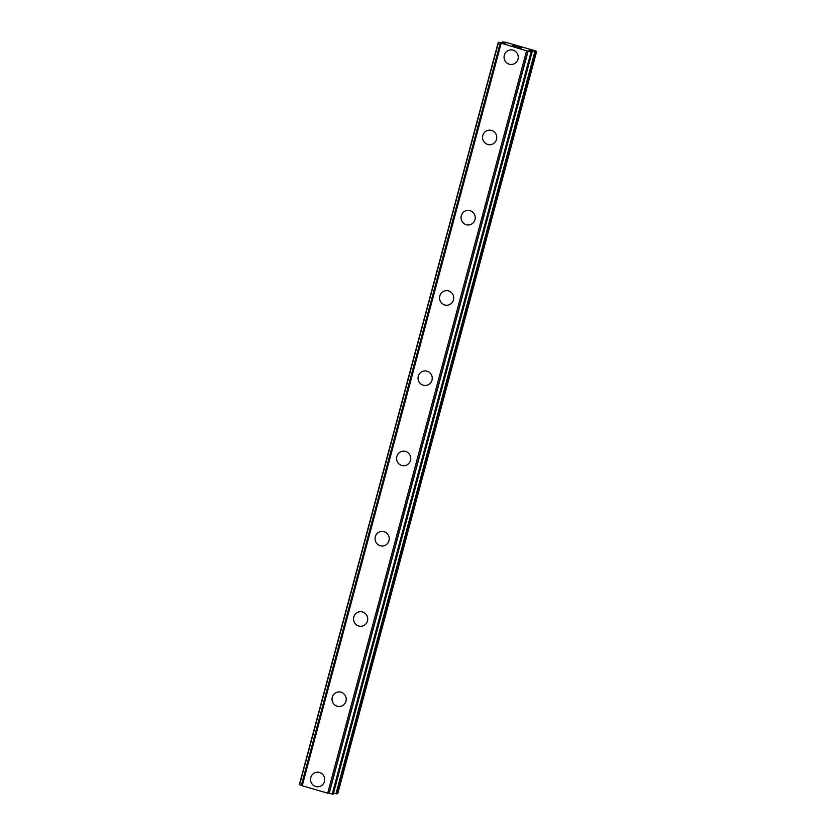 <?xml version="1.0" encoding="UTF-8"?>
<svg xmlns="http://www.w3.org/2000/svg" width="836" height="836" viewBox="0 0 836 836"><rect width="100%" height="100%" fill="white"/><g stroke="black" fill="none" stroke-linecap="round" stroke-linejoin="round"><path stroke-width="1.25" d="M318.297 786.749A7.294 7.096 84.7 0 1 310.783 777.511A7.294 7.096 84.7 0 1 316.948 772.213A7.294 7.096 84.7 0 1 324.462 781.451A7.294 7.096 84.7 0 1 318.297 786.749A7.294 7.096 84.7 0 1 310.783 777.511A7.294 7.096 84.7 0 1 316.948 772.213M332.289 697.255A7.294 7.096 84.7 0 1 338.455 691.968A7.294 7.096 84.7 0 1 345.968 701.195A7.294 7.096 84.7 0 1 339.803 706.493A7.294 7.096 84.7 0 1 332.289 697.255M339.803 706.493A7.294 7.096 84.7 0 1 332.279 697.255A7.294 7.096 84.7 0 1 338.455 691.968M361.298 626.237A7.294 7.096 84.7 0 1 353.785 616.999A7.294 7.096 84.7 0 1 359.961 611.712A7.294 7.096 84.7 0 1 367.474 620.939A7.294 7.096 84.7 0 1 361.298 626.237A7.294 7.096 84.7 0 1 353.795 616.999A7.294 7.096 84.7 0 1 359.961 611.712M382.804 545.981A7.294 7.096 84.7 0 1 375.291 536.743A7.294 7.096 84.7 0 1 381.467 531.456A7.294 7.096 84.7 0 1 388.98 540.683A7.294 7.096 84.7 0 1 382.804 545.981A7.294 7.096 84.7 0 1 375.291 536.743A7.294 7.096 84.7 0 1 381.467 531.456M404.31 465.725A7.294 7.096 84.7 0 1 396.797 456.487A7.294 7.096 84.7 0 1 402.973 451.2A7.294 7.096 84.7 0 1 410.486 460.427A7.294 7.096 84.7 0 1 404.31 465.725A7.294 7.096 84.7 0 1 396.797 456.487A7.294 7.096 84.7 0 1 402.973 451.2M425.817 385.469A7.294 7.096 84.7 0 1 418.303 376.242A7.294 7.096 84.7 0 1 424.479 370.944A7.294 7.096 84.7 0 1 431.993 380.171A7.294 7.096 84.7 0 1 425.817 385.469A7.294 7.096 84.7 0 1 418.303 376.242A7.294 7.096 84.7 0 1 424.469 370.944M447.323 305.213A7.294 7.096 84.7 0 1 439.809 295.986A7.294 7.096 84.7 0 1 445.975 290.688A7.294 7.096 84.7 0 1 453.488 299.915A7.294 7.096 84.7 0 1 447.323 305.213A7.294 7.096 84.7 0 1 439.809 295.986A7.294 7.096 84.7 0 1 445.975 290.688M468.829 224.957A7.294 7.096 84.7 0 1 461.305 215.73A7.294 7.096 84.7 0 1 467.481 210.432A7.294 7.096 84.7 0 1 474.994 219.669A7.294 7.096 84.7 0 1 468.829 224.957A7.294 7.096 84.7 0 1 461.315 215.73A7.294 7.096 84.7 0 1 467.481 210.432M490.324 144.701A7.294 7.096 84.7 0 1 482.811 135.474A7.294 7.096 84.7 0 1 488.987 130.176A7.294 7.096 84.7 0 1 496.5 139.413A7.294 7.096 84.7 0 1 490.324 144.701A7.294 7.096 84.7 0 1 482.811 135.474A7.294 7.096 84.7 0 1 488.987 130.176M511.831 64.445A7.294 7.096 84.7 0 1 504.317 55.218A7.294 7.096 84.7 0 1 510.493 49.92A7.294 7.096 84.7 0 1 518.006 59.157A7.294 7.096 84.7 0 1 511.831 64.445A7.294 7.096 84.7 0 1 504.317 55.218A7.294 7.096 84.7 0 1 510.493 49.92M520.713 47.882L517.421 47.171M520.797 47.882L519.26 47.464M521.319 47.83L520.797 47.892M521.727 47.924L518.696 47.056M515.258 46.419L512.489 45.656M512.98 45.698L513.973 45.896L512.98 45.708M513.973 45.896L516.073 46.325L513.973 45.907M516.073 46.325L513.22 45.499M514.84 46.377L513.367 45.98L514.84 46.377M512.844 45.75L516.899 46.523L513.283 45.489M516.784 46.502L513.273 45.499M530.505 50.421L528.989 50.411L532.177 51.78L526.596 50.818L498.256 42.281L504.599 43.367L505.425 43.273L502.321 41.915L505.77 42.312L535.155 50.766L536.66 51.362L535.604 51.456L530.505 50.421L530.317 51.153M299.34 784.638L498.266 42.281L299.34 784.638L301.368 785.349M500.241 43.127L301.336 785.485L327.691 793.186L333.261 794.137L532.166 51.78L333.261 794.137M333.512 793.186L337.744 793.719L536.66 51.362M501.098 43.482L302.183 785.85M526.596 50.818L327.691 793.186M502.352 41.946L502.081 42.95L502.321 41.915M502.54 42.04L502.29 42.97M498.486 42.364L299.57 784.732M500.262 43.138L301.347 785.485M500.294 43.148L301.378 785.516M527.934 51.111L329.018 793.468M528.08 51.121L329.165 793.489M531.142 51.759L332.226 794.127M531.508 51.842L332.592 794.2M534.925 51.362L336.009 793.719M535.604 51.456L336.689 793.824"/></g></svg>
